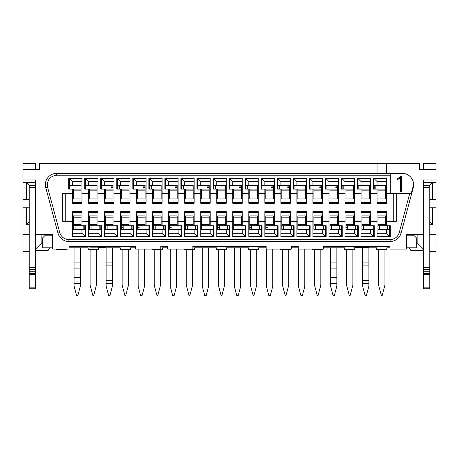 <?xml version="1.0" encoding="UTF-8"?>
<svg xmlns="http://www.w3.org/2000/svg" width="459" height="459" viewBox="0 0 459 459"><rect width="100%" height="100%" fill="white"/><g stroke="black" fill="none" stroke-linecap="round" stroke-linejoin="round"><path stroke-width="0.69" d="M210.188 229.5L210.188 233.287L213.343 236.442L213.343 225.713M210.188 233.287L200.721 233.287L210.188 233.287M194.163 221.295L194.163 225.713L197.944 225.713L197.944 236.442L184.696 236.442L184.696 211.547L194.163 211.547L194.163 221.295L200.721 221.295L200.721 236.442L213.974 236.442L213.974 225.713L209.241 225.713L209.241 224.675L201.667 224.675L201.667 225.713L210.188 225.713L210.188 221.295L216.751 221.295L216.751 211.547L226.218 211.547L226.218 225.713L230.005 225.713L230.005 236.442L216.751 236.442L216.751 221.295M184.696 221.295L178.132 221.295L178.132 225.713L181.919 225.713L181.919 236.442L168.665 236.442L168.665 221.295L162.102 221.295L162.102 225.713L165.888 225.713L165.888 236.442L152.635 236.442L152.635 221.295L146.071 221.295L146.071 225.713L149.858 225.713L149.858 236.442L136.604 236.442L136.604 221.295L130.04 221.295L130.04 225.713L133.827 225.713L133.827 236.442L120.579 236.442L120.579 221.295L114.016 221.295L114.016 225.713L117.802 225.713L117.802 236.442L104.549 236.442L104.549 221.295L97.985 221.295L97.985 225.713L101.772 225.713L101.772 236.442L88.518 236.442L88.518 221.295L81.954 221.295L81.954 225.713L85.741 225.713L85.741 236.442L72.488 236.442L72.488 221.295L62.705 221.295L62.705 193.526L72.488 193.526L72.488 189.114L68.701 189.114L68.701 178.385L81.954 178.385L81.954 193.526L88.518 193.526L88.518 189.114L84.731 189.114L84.731 178.385L97.985 178.385L97.985 193.526L104.549 193.526L104.549 189.114L100.762 189.114L100.762 178.385L114.016 178.385L114.016 193.526L120.579 193.526L120.579 189.114L116.793 189.114L116.793 178.385L130.04 178.385L130.04 193.526L136.604 193.526L136.604 189.114L132.817 189.114L132.817 178.385L146.071 178.385L146.071 193.526L152.635 193.526L152.635 189.114L148.848 189.114L148.848 178.385L162.102 178.385L162.102 193.526L168.665 193.526L168.665 189.114L164.879 189.114L164.879 178.385L178.132 178.385L178.132 193.526L184.696 193.526L184.696 189.114L180.909 189.114L180.909 178.385L194.163 178.385L194.163 193.526L200.721 193.526L200.721 189.114L196.934 189.114L196.934 178.385L210.188 178.385L210.188 193.526L216.751 193.526L216.751 189.114L212.965 189.114L212.965 178.385L226.218 178.385L226.218 193.526L232.782 193.526L232.782 189.114L228.995 189.114L228.995 178.385L242.249 178.385L242.249 193.526L248.812 193.526L248.812 189.114L245.026 189.114L245.026 178.385L258.279 178.385L258.279 193.526L264.837 193.526L264.837 189.114L261.056 189.114L261.056 178.385L274.304 178.385L274.304 193.526L280.868 193.526L280.868 189.114L277.081 189.114L277.081 178.385L290.335 178.385L290.335 193.526L296.898 193.526L296.898 189.114L293.112 189.114L293.112 178.385L306.365 178.385L306.365 193.526L312.929 193.526L312.929 189.114L309.142 189.114L309.142 178.385L322.396 178.385L322.396 193.526L328.96 193.526L328.96 189.114L325.173 189.114L325.173 178.385L338.421 178.385L338.421 193.526L344.984 193.526L344.984 189.114L341.198 189.114L341.198 178.385L354.451 178.385L354.451 193.526L361.015 193.526L361.015 189.114L357.228 189.114L357.228 178.385L370.482 178.385L370.482 193.526L377.046 193.526L377.046 189.114L373.259 189.114L373.259 178.385L386.512 178.385L386.512 193.526L390.299 193.526L390.299 173.818L390.299 175.229L56.715 175.229C49.79 176.227 46.743 180.198 47.57 187.146L59.745 232.581C61.213 236.982 64.26 239.317 68.884 239.598L390.116 239.598C394.74 239.317 397.787 236.976 399.255 232.581L409.721 193.526L396.295 193.526L396.295 221.295L386.512 221.295L386.512 225.713L390.299 225.713L390.299 236.442L377.046 236.442L377.046 221.295L370.482 221.295L370.482 225.713L374.269 225.713L374.269 236.442L361.015 236.442L361.015 221.295L354.451 221.295L354.451 225.713L358.238 225.713L358.238 236.442L344.984 236.442L344.984 221.295L338.421 221.295L338.421 225.713L342.207 225.713L342.207 236.442L328.96 236.442L328.96 221.295L322.396 221.295L322.396 225.713L326.183 225.713L326.183 236.442L312.929 236.442L312.929 221.295L306.365 221.295L306.365 225.713L310.152 225.713L310.152 236.442L296.898 236.442L296.898 221.295L290.335 221.295L290.335 225.713L294.121 225.713L294.121 236.442L280.868 236.442L280.868 221.295L274.304 221.295L274.304 225.713L278.091 225.713L278.091 236.442L264.837 236.442L264.837 221.295L258.279 221.295L258.279 225.713L262.066 225.713L262.066 236.442L248.812 236.442L248.812 221.295L242.249 221.295L242.249 225.713L246.035 225.713L246.035 236.442L232.782 236.442L232.782 221.295L226.218 221.295M197.313 225.713L197.313 236.442L194.163 233.287L184.696 233.287L194.163 233.287L194.163 229.5M178.132 229.5L178.132 233.287L181.288 236.442L181.288 225.713M178.132 233.287L168.665 233.287L178.132 233.287M162.102 193.526L162.102 203.28L152.635 203.28L152.635 193.526M146.071 193.526L146.071 203.28L136.604 203.28L136.604 193.526M130.04 193.526L130.04 203.28L120.579 203.28L120.579 193.526M114.016 193.526L114.016 203.28L104.549 203.28L104.549 193.526M97.985 193.526L97.985 203.28L88.518 203.28L88.518 193.526M81.954 193.526L81.954 203.28L72.488 203.28L72.488 193.526M72.488 221.295L72.488 211.547L81.954 211.547L81.954 221.295M88.518 221.295L88.518 211.547L97.985 211.547L97.985 221.295M104.549 221.295L104.549 211.547L114.016 211.547L114.016 221.295M120.579 221.295L120.579 211.547L130.04 211.547L130.04 221.295M136.604 221.295L136.604 211.547L146.071 211.547L146.071 221.295M152.635 221.295L152.635 211.547L162.102 211.547L162.102 221.295M168.665 221.295L168.665 211.547L178.132 211.547L178.132 221.295M200.721 221.295L200.721 211.547L210.188 211.547L210.188 221.295M232.782 221.295L232.782 211.547L242.249 211.547L242.249 221.295M248.812 221.295L248.812 211.547L258.279 211.547L258.279 221.295M264.837 221.295L264.837 211.547L274.304 211.547L274.304 221.295M280.868 221.295L280.868 211.547L290.335 211.547L290.335 221.295M296.898 221.295L296.898 211.547L306.365 211.547L306.365 221.295M312.929 221.295L312.929 211.547L322.396 211.547L322.396 221.295M328.96 221.295L328.96 211.547L338.421 211.547L338.421 221.295M344.984 221.295L344.984 211.547L354.451 211.547L354.451 221.295M361.015 221.295L361.015 211.547L370.482 211.547L370.482 221.295M377.046 221.295L377.046 211.547L386.512 211.547L386.512 221.295M386.512 193.526L386.512 203.28L377.046 203.28L377.046 193.526M370.482 193.526L370.482 203.28L361.015 203.28L361.015 193.526M354.451 193.526L354.451 203.28L344.984 203.28L344.984 193.526M338.421 193.526L338.421 203.28L328.96 203.28L328.96 193.526M322.396 193.526L322.396 203.28L312.929 203.28L312.929 193.526M306.365 193.526L306.365 203.28L296.898 203.28L296.898 193.526M290.335 193.526L290.335 203.28L280.868 203.28L280.868 193.526M274.304 193.526L274.304 203.28L264.837 203.28L264.837 193.526M258.279 193.526L258.279 203.28L248.812 203.28L248.812 193.526M242.249 193.526L242.249 203.28L232.782 203.28L232.782 193.526M226.218 193.526L226.218 203.28L216.751 203.28L216.751 193.526M210.188 193.526L210.188 203.28L200.721 203.28L200.721 193.526M194.163 193.526L194.163 203.28L184.696 203.28L184.696 193.526M178.132 193.526L178.132 203.28L168.665 203.28L168.665 193.526M168.665 185.321L168.665 181.54L178.132 181.54L168.665 181.54L165.51 178.385L165.51 189.114M184.696 185.321L184.696 181.54L194.163 181.54L184.696 181.54L181.54 178.385L181.54 189.114M200.721 185.321L200.721 181.54L210.188 181.54L200.721 181.54L197.565 178.385L197.565 189.114M216.751 185.321L216.751 181.54L226.218 181.54L216.751 181.54L213.596 178.385L213.596 189.114M232.782 185.321L232.782 181.54L242.249 181.54L232.782 181.54L229.626 178.385L229.626 189.114M248.812 185.321L248.812 181.54L258.279 181.54L248.812 181.54L245.657 178.385L245.657 189.114M264.837 185.321L264.837 181.54L274.304 181.54L264.837 181.54L261.687 178.385L261.687 189.114M280.868 185.321L280.868 181.54L290.335 181.54L280.868 181.54L277.712 178.385L277.712 189.114M296.898 185.321L296.898 181.54L306.365 181.54L296.898 181.54L293.743 178.385L293.743 189.114M312.929 185.321L312.929 181.54L322.396 181.54L312.929 181.54L309.773 178.385L309.773 189.114M328.96 185.321L328.96 181.54L338.421 181.54L328.96 181.54L325.804 178.385L325.804 189.114M344.984 185.321L344.984 181.54L354.451 181.54L344.984 181.54L341.829 178.385L341.829 189.114M361.015 185.321L361.015 181.54L370.482 181.54L361.015 181.54L357.859 178.385L357.859 189.114M377.046 185.321L377.046 181.54L386.512 181.54L377.046 181.54L373.89 178.385L373.89 189.114M396.295 193.526L390.299 193.526M390.299 173.818L405.561 173.818L402.285 173.336L56.715 173.336L56.715 175.229M393.036 241.107L390.116 241.491L68.884 241.491L65.964 241.107M62.992 239.839L61.036 238.336M59.039 235.794L57.914 233.069A11.36 11.36 -148.3 0 0 68.884 241.491L68.884 239.598M59.745 232.581L57.914 233.069L45.527 186.675M45.395 185.677L45.355 184.719M47.57 187.146L45.739 187.633A11.36 11.36 -57.9 0 1 45.355 184.696L45.739 181.764M53.783 173.72L56.715 173.336A11.36 11.36 -57.9 0 0 45.355 184.696M386.512 163.238L39.359 163.238L39.359 169.549L22.95 169.549L22.95 179.985L35.509 179.985L35.509 234.549L52.613 234.549L52.613 249.065L69.016 249.065L69.016 246.54L135.531 246.54L135.531 249.065L160.776 249.065L160.776 246.54L167.592 246.54L167.592 249.065L192.837 249.065L192.837 246.54L266.163 246.54L266.163 249.065L291.408 249.065L291.408 246.54L298.224 246.54L298.224 249.065L323.469 249.065L323.469 246.54L389.984 246.54L389.984 249.065L406.387 249.065L406.387 234.549L423.491 234.549L423.491 179.985L436.05 179.985L436.05 169.549L419.641 169.549L419.641 163.238L386.512 163.238L386.512 173.336M402.285 173.336L405.561 173.818C410.507 175.596 413.203 179.108 413.639 184.346L411.184 193.526L409.721 193.526L411.184 193.526M408.154 174.965L410.329 176.669M412.056 178.89L412.549 179.825M413.502 182.871L413.261 187.633L413.639 184.346M390.116 239.598L390.116 241.491A11.36 11.36 148.3 0 0 401.086 233.069L399.961 235.794M397.964 238.336L396.008 239.839M399.255 232.581L401.086 233.069L413.261 187.633M393.77 193.526L393.77 221.295M386.512 229.5L386.512 233.287L389.668 236.442L389.668 225.713M386.512 233.287L377.046 233.287L386.512 233.287M370.482 229.5L370.482 233.287L373.637 236.442L373.637 225.713M370.482 233.287L361.015 233.287L370.482 233.287M354.451 229.5L354.451 233.287L357.607 236.442L357.607 225.713M354.451 233.287L344.984 233.287L354.451 233.287M338.421 229.477L338.421 233.287L341.576 236.442L341.576 225.713M338.421 233.287L328.96 233.287L338.421 233.287M322.396 229.5L322.396 233.287L325.551 236.442L325.551 225.713M322.396 233.287L312.929 233.287L322.396 233.287M306.365 229.5L306.365 233.287L309.521 236.442L309.521 225.713M306.365 233.287L296.898 233.287L306.365 233.287M290.335 229.5L290.335 233.287L293.49 236.442L293.49 225.713M290.335 233.287L280.868 233.287L290.335 233.287M274.304 229.5L274.304 233.287L277.46 236.442L277.46 225.713M274.304 233.287L264.837 233.287L274.304 233.287M258.279 229.5L258.279 233.287L261.435 236.442L261.435 225.713M258.279 233.287L248.812 233.287L258.279 233.287M242.249 229.5L242.249 233.287L245.404 236.442L245.404 225.713M242.249 233.287L232.782 233.287L242.249 233.287M226.218 229.5L226.218 233.287L229.374 236.442L229.374 225.713M226.218 233.287L216.751 233.287L226.218 233.287M368.904 246.54L368.904 247.172L353.757 247.172L353.757 246.54M429.802 251.589L436.05 251.589L436.05 234.549L429.802 234.549M416.233 242.754L417.116 242.754L423.491 249.128M409.302 247.803L410.759 250.327L423.491 250.327M417.116 234.549L417.116 242.754M436.05 179.985L436.05 234.549M423.428 169.549L423.428 163.238L436.05 163.238L436.05 169.549M436.05 182.51L423.491 182.51M429.991 199.458L429.991 185.034L432.516 182.51L432.516 199.458L429.991 199.458M436.05 199.458L432.516 199.458M423.491 185.034L429.991 185.034M432.516 207.789L432.516 224.738L429.991 222.213L429.991 207.789L436.05 207.789M432.516 224.738L429.802 224.738M29.198 251.589L22.95 251.589L22.95 179.985M22.95 169.549L22.95 163.238L35.572 163.238L35.572 169.549M22.95 207.789L29.009 207.789L29.198 222.213M26.484 199.458L26.484 182.51L29.009 185.034L29.009 199.458L22.95 199.458M35.509 182.51L22.95 182.51M29.009 222.213L26.484 224.738L29.198 224.738M26.484 207.789L26.484 224.738M22.95 234.549L29.198 234.549M90.096 246.54L90.096 247.172L105.243 247.172L105.243 246.54M35.509 249.128L41.884 242.754L42.767 242.754M35.509 250.327L48.241 250.327L49.698 247.803M41.884 242.754L41.884 234.549M29.009 185.034L35.509 185.034M81.954 229.477L81.954 233.287L85.11 236.442L85.11 225.713M81.954 233.287L72.488 233.287L81.954 233.287M65.23 221.295L65.23 193.526M72.488 185.321L72.488 181.54L81.954 181.54L72.488 181.54L69.332 178.385L69.332 189.114M88.518 185.321L88.518 181.54L97.985 181.54L88.518 181.54L85.363 178.385L85.363 189.114M104.549 185.321L104.549 181.54L114.016 181.54L104.549 181.54L101.393 178.385L101.393 189.114M120.579 185.321L120.579 181.54L130.04 181.54L120.579 181.54L117.424 178.385L117.424 189.114M136.604 185.321L136.604 181.54L146.071 181.54L136.604 181.54L133.449 178.385L133.449 189.114M152.635 185.321L152.635 181.54L162.102 181.54L152.635 181.54L149.479 178.385L149.479 189.114M97.985 229.5L97.985 233.287L101.141 236.442L101.141 225.713M97.985 233.287L88.518 233.287L97.985 233.287M114.016 229.5L114.016 233.287L117.171 236.442L117.171 225.713M114.016 233.287L104.549 233.287L114.016 233.287M130.04 229.5L130.04 233.287L133.196 236.442L133.196 225.713M130.04 233.287L120.579 233.287L130.04 233.287M146.071 229.5L146.071 233.287L149.227 236.442L149.227 225.713M146.071 233.287L136.604 233.287L146.071 233.287M162.102 229.5L162.102 233.287L165.257 236.442L165.257 225.713M162.102 233.287L152.635 233.287L162.102 233.287M377.046 163.238L377.046 173.336M400.782 176.021L401.47 176.021L401.47 191.357L400.575 191.357L400.575 176.939L399.21 178.74L397.448 179.515L397.144 178.976L398.613 178.19L400.782 176.021M423.491 274.671L429.802 274.671L429.802 288.791L423.491 288.791L423.491 234.549M429.802 274.671L429.802 185.539L423.491 185.539M35.509 234.549L35.509 288.791L29.198 288.791L29.198 287.839L35.509 287.839M35.509 274.671L29.198 274.671L29.198 185.539L35.509 185.539M29.198 274.671L29.198 287.839M194.857 225.713L196.997 225.713L195.356 225.713L195.356 229.5L196.997 229.5L196.997 225.713L196.997 229.5L185.643 229.5L185.643 225.713L194.163 225.713L193.216 225.713L193.216 224.68L185.643 224.68L185.643 225.713L193.216 225.713M167.971 189.114L167.466 189.114M184.002 189.114L181.856 189.108L183.497 189.114L183.497 185.321L181.856 185.321L181.856 189.108L181.856 185.327L193.216 185.321L193.216 189.108L184.696 189.108L185.643 189.114L185.643 190.146L193.216 190.146L193.216 189.114L185.643 189.114M200.026 189.114L199.522 189.114M216.057 189.114L213.911 189.108L215.552 189.114L215.552 185.321L213.911 185.321L213.911 189.108L213.911 185.327L225.271 185.321L225.271 189.108L216.751 189.108L217.698 189.114L217.698 190.146L225.271 190.146L225.271 187.501M232.088 189.114L231.583 189.114M248.118 189.114L245.972 189.108L247.613 189.114L247.613 185.321L245.972 185.321L245.972 189.108L245.972 185.327L257.333 185.321L257.333 189.108L248.812 189.108L249.759 189.114L249.759 190.146L257.333 190.146L257.333 189.114L249.759 189.114M264.143 189.114L263.644 189.114M280.174 189.114L278.028 189.108L279.669 189.114L279.669 185.321L278.028 185.321L278.028 189.108M296.204 189.114L295.699 189.114M312.235 189.114L311.73 189.114M328.265 189.114L327.76 189.114M344.29 189.114L342.144 189.108L343.785 189.114L343.785 185.321L342.144 185.321L342.144 189.108M360.321 189.114L359.816 189.114M376.351 189.114L374.205 189.108L375.846 189.114L375.846 185.321L374.205 185.321L374.205 189.108M387.207 225.713L389.352 225.713L387.712 225.713L387.712 229.5L389.352 229.5L389.352 225.713M361.015 212.282L370.482 212.282L370.482 225.713L369.535 225.713L369.535 224.675L361.962 224.675L361.962 225.713L371.681 225.713M355.146 225.713L357.291 225.713L355.65 225.713L355.65 229.5L357.291 229.5L357.291 225.713M339.62 225.713L341.261 225.713L341.261 229.477L339.62 229.477L339.62 225.713M73.434 216.195L73.434 217.79L81.008 217.79L81.008 225.69L75.075 225.69L81.954 225.69L81.008 225.69L81.008 224.658L73.434 224.658L73.434 225.69L75.075 225.69L75.075 229.477L83.154 229.477L83.154 225.713L84.795 225.713L84.795 229.477L84.795 225.713M71.793 189.114L71.288 189.114M87.824 189.114L87.319 189.114M103.854 189.114L103.35 189.114M119.885 189.114L117.739 189.108L119.38 189.114L119.38 185.321L117.739 185.321L117.739 189.108L117.739 185.327L129.094 185.321L129.094 189.108L120.579 189.108L121.526 189.114L121.526 190.146L129.094 190.146L129.094 189.114L121.526 189.114M135.91 189.114L135.405 189.114M151.94 189.114L149.795 189.108L151.436 189.114L151.436 185.321L149.795 185.321L149.795 189.108L149.795 185.327L161.155 185.321L161.155 189.108L152.635 189.108L153.581 189.114L153.581 190.146L161.155 190.146L161.155 189.114L153.581 189.114M98.679 225.713L100.825 225.713L100.825 229.5L99.184 229.5L99.184 225.713M104.549 212.282L114.016 212.282L114.016 225.713L113.069 225.713L113.069 224.675L105.495 224.675L105.495 225.713L115.215 225.713M130.735 225.713L132.88 225.713L132.88 229.5L132.88 225.713M162.796 225.713L164.942 225.713L164.942 229.5L164.942 225.713M226.912 225.713L229.058 225.713L227.417 225.713L227.417 229.5L229.058 229.5L229.058 225.713M258.974 225.713L261.119 225.713L259.478 225.713L259.478 229.5L261.119 229.5L261.119 225.713L261.119 229.5L249.759 229.5L249.759 225.713L258.279 225.713L257.333 225.713L257.333 224.68L249.759 224.68L249.759 227.325L251.4 227.325M291.029 225.713L293.175 225.713L291.534 225.713L291.534 229.5L293.175 229.5L293.175 225.713L293.175 229.5L281.815 229.5L281.815 225.713L290.335 225.713L289.388 225.713L289.388 224.68L281.815 224.68L281.815 225.713L289.388 225.713M323.09 225.713L325.236 225.713L323.595 225.713L323.595 229.5L325.236 229.5L325.236 225.713L325.236 229.5L313.876 229.5L313.876 225.713L322.396 225.713L321.449 225.713L321.449 224.68L313.876 224.68L313.876 225.713L321.449 225.713M209.241 225.713L201.667 225.713L201.667 229.5L213.028 229.5L213.028 225.713L213.028 229.5L211.387 229.5M137.551 189.114L137.551 190.146L145.124 190.146L145.124 189.108L136.604 189.108L145.124 189.114L145.124 185.321L133.764 185.321L133.764 189.108M105.495 189.114L105.495 190.146L113.069 190.146L113.069 189.108L104.549 189.108L113.069 189.114L113.069 185.321L101.709 185.321L101.709 189.108M89.465 189.114L89.465 190.146L97.038 190.146L97.038 189.108L88.518 189.108L97.038 189.114L97.038 185.321L85.678 185.321L85.678 189.108M73.434 189.114L73.434 190.146L81.008 190.146L81.008 189.108L72.488 189.108L81.008 189.114L81.008 185.321L69.648 185.321L69.648 189.108M97.038 225.713L97.038 224.68L89.465 224.68L89.465 225.713L97.985 225.713L89.465 225.713L89.465 229.5L99.184 229.5M129.094 225.713L129.094 224.68L121.526 224.68L121.526 225.713L130.04 225.713L121.526 225.713L121.526 229.5L132.88 229.5L131.24 229.5L131.24 225.713M145.124 225.713L145.124 224.675L137.551 224.675L137.551 225.713L146.071 225.713L137.551 225.713L137.551 229.5L148.911 229.5L148.911 225.713L148.911 229.5L147.27 229.5M161.155 225.713L161.155 224.68L153.581 224.68L153.581 225.713L162.102 225.713L153.581 225.713L153.581 229.5L164.942 229.5L163.301 229.5L163.301 225.713M177.185 225.713L177.185 224.675L169.612 224.675L169.612 225.713L178.132 225.713L169.612 225.713L169.612 229.5L180.972 229.5L180.972 225.713M225.271 225.713L225.271 224.68L217.698 224.68L217.698 225.713L226.218 225.713L217.698 225.713L217.698 229.5L227.417 229.5M241.302 225.713L241.302 224.675L233.729 224.675L233.729 225.713L242.249 225.713L233.729 225.713L233.729 229.5L245.089 229.5L245.089 225.713L245.089 229.5L243.448 229.5M273.357 225.713L273.357 224.675L265.784 224.675L265.784 225.713L274.304 225.713L265.784 225.713L265.784 229.5L277.144 229.5L277.144 225.713M305.419 225.713L305.419 224.675L297.845 224.675L297.845 225.713L306.365 225.713L297.845 225.713L297.845 229.5L309.205 229.5L309.205 225.713L309.205 229.5L307.564 229.5M329.906 216.195L329.906 217.79L337.474 217.79L337.474 225.69L337.474 224.658L329.906 224.658L329.906 225.69L338.421 225.69L331.547 225.69L331.547 229.477L339.62 229.477M353.505 225.713L353.505 224.68L345.931 224.68L345.931 225.713L354.451 225.713L345.931 225.713L345.931 229.5L355.65 229.5M385.566 225.713L385.566 224.68L377.992 224.68L377.992 225.713L386.512 225.713L377.992 225.713L377.992 229.5L387.712 229.5M377.992 189.114L377.992 190.146L385.566 190.146L385.566 189.108L377.046 189.108L385.566 189.114L385.566 185.321L375.846 185.321M361.962 189.114L361.962 190.146L369.535 190.146L369.535 189.108L361.015 189.108L369.535 189.114L369.535 185.321L358.175 185.321L358.175 189.108M345.931 189.114L345.931 190.146L353.505 190.146L353.505 189.108L344.984 189.108L353.505 189.114L353.505 185.321L343.785 185.321M329.906 189.114L329.906 190.146L337.474 190.146L337.474 189.108L328.96 189.108L337.474 189.114L337.474 185.321L326.119 185.321L326.119 189.108M313.876 189.114L313.876 190.146L321.449 190.146L321.449 189.108L312.929 189.108L321.449 189.114L321.449 185.321L310.089 185.321L310.089 189.108L310.089 185.327L311.73 185.327M297.845 189.114L297.845 190.146L305.419 190.146L305.419 189.108L296.898 189.108L305.419 189.114L305.419 185.321L294.058 185.321L294.058 189.108M281.815 189.114L281.815 190.146L289.388 190.146L289.388 189.108L280.868 189.108L289.388 189.114L289.388 185.321L279.669 185.321M265.784 189.114L265.784 190.146L273.357 190.146L273.357 189.108L264.837 189.108L273.357 189.114L273.357 185.321L262.003 185.321L262.003 189.108M233.729 189.114L233.729 190.146L241.302 190.146L241.302 189.108L232.782 189.108L241.302 189.114L241.302 185.321L229.942 185.321L229.942 189.108L229.942 185.327L231.583 185.327M201.667 189.114L201.667 190.146L209.241 190.146L209.241 189.108L200.721 189.108L209.241 189.114L209.241 185.321L197.881 185.321L197.881 189.108L197.881 185.327L199.522 185.327M169.612 189.114L169.612 190.146L177.185 190.146L177.185 189.108L168.665 189.108L177.185 189.114L177.185 185.321L165.825 185.321L165.825 189.108M113.069 225.713L105.495 225.713L105.495 229.5L116.856 229.5L116.856 225.713L116.856 229.5L115.215 229.5M83.154 229.477L84.795 229.477M369.535 225.713L361.962 225.713L361.962 229.5L373.322 229.5L373.322 225.713M201.667 216.212L201.667 217.807L209.241 217.807L209.241 216.212M201.667 217.807L201.667 224.675M209.241 224.675L209.241 217.807M208.61 247.803L208.61 286.433L206.125 295.762L204.789 295.762L202.299 286.433L202.299 247.803M75.075 229.477L73.434 229.477L73.434 225.69M331.547 229.477L329.906 229.477L329.906 225.69M153.581 216.212L153.581 217.807L161.155 217.807L161.155 216.212M153.581 217.807L153.581 224.68M161.155 224.68L161.155 217.807M154.213 249.696L154.213 285.159L157.041 295.762L157.695 295.762L160.524 285.159L160.524 249.696M137.551 225.713L137.551 227.32L139.192 227.32M137.551 227.32L137.551 227.985L139.192 227.985L137.551 227.985M137.551 216.212L137.551 217.807L145.124 217.807L145.124 216.212M137.551 217.807L137.551 224.675M145.124 224.675L145.124 217.807M144.493 249.065L144.493 286.433L142.009 295.762L140.672 295.762L138.182 286.433L138.182 249.065M121.526 225.713L121.526 227.325L123.167 227.325M121.526 227.325L121.526 227.991L123.167 227.991L121.526 227.991M121.526 216.212L121.526 217.807L129.094 217.807L129.094 216.212M121.526 217.807L121.526 224.68M129.094 224.68L129.094 217.807M122.157 249.696L122.157 285.159L124.98 295.762L125.64 295.762L128.463 285.159L128.463 249.696M105.495 225.713L105.495 227.32M105.495 216.212L105.495 217.807L113.069 217.807L113.069 216.212M105.495 217.807L105.495 224.675M113.069 224.675L113.069 217.807M112.438 247.803L112.438 286.055L109.85 295.762L108.714 295.762L106.127 286.055L106.127 247.803M89.465 216.212L89.465 217.807L97.038 217.807L97.038 216.212M89.465 217.807L89.465 224.68M97.038 224.68L97.038 217.807M90.096 249.696L90.096 285.159L92.925 295.762L93.579 295.762L96.407 285.159L96.407 249.696M73.434 217.79L73.434 227.308M81.008 217.79L81.008 216.195M80.377 247.803L80.377 286.06L77.789 295.762L76.653 295.762L74.065 286.06L74.065 247.803M406.387 235.18L413.708 235.18L416.233 237.705L416.233 247.803L406.387 247.803M389.984 247.803L386.828 247.803L386.828 249.696L376.73 249.696L376.73 247.803L354.767 247.803L354.767 249.696L344.669 249.696L344.669 247.803L323.469 247.803M298.224 247.803L291.408 247.803M266.163 247.803L258.595 247.803L258.595 249.696L248.497 249.696L248.497 247.803L226.534 247.803L226.534 249.696L216.436 249.696L216.436 247.803L194.478 247.803L194.478 249.696L184.38 249.696L184.38 249.065M167.592 247.803L162.417 247.803L162.417 249.696L152.319 249.696L152.319 249.065M135.531 247.803L130.356 247.803L130.356 249.696L120.264 249.696L120.264 247.803L98.301 247.803L98.301 249.696L88.203 249.696L88.203 247.803L69.016 247.803M52.613 247.803L42.767 247.803L42.767 237.705L45.292 235.18L52.613 235.18M377.992 216.212L377.992 217.807L385.566 217.807L385.566 216.212M377.992 217.807L377.992 224.68M385.566 224.68L385.566 217.807M378.623 249.696L378.623 285.159L381.452 295.762L382.106 295.762L384.935 285.159L384.935 249.696M361.962 216.212L361.962 217.807L369.535 217.807L369.535 216.212M361.962 217.807L361.962 224.675M369.535 224.675L369.535 217.807M368.904 247.803L368.904 286.055L366.316 295.762L365.18 295.762L362.593 286.055L362.593 247.803M345.931 225.713L345.931 227.325L347.572 227.325M345.931 227.325L345.931 227.991L347.572 227.991L345.931 227.991M345.931 216.212L345.931 217.807L353.505 217.807L353.505 216.212M345.931 217.807L345.931 224.68M353.505 224.68L353.505 217.807M346.562 249.696L346.562 285.159L349.391 295.762L350.045 295.762L352.873 285.159L352.873 249.696M329.906 217.79L329.906 227.308M337.474 217.79L337.474 216.195M336.843 247.803L336.843 286.06L334.255 295.762L333.125 295.762L330.537 286.06L330.537 247.803M313.876 216.212L313.876 217.807L321.449 217.807L321.449 216.212M313.876 217.807L313.876 224.68M321.449 224.68L321.449 217.807M314.507 249.696L314.507 285.159L317.335 295.762L317.989 295.762L320.818 285.159L320.818 249.696M297.845 216.212L297.845 217.807L305.419 217.807L305.419 216.212M297.845 217.807L297.845 224.675M305.419 224.675L305.419 217.807M304.787 249.065L304.787 286.433L302.297 295.762L300.961 295.762L298.476 286.433L298.476 249.065M281.815 216.212L281.815 217.807L289.388 217.807L289.388 216.212M281.815 217.807L281.815 224.68M289.388 224.68L289.388 217.807M282.446 249.696L282.446 285.159L285.274 295.762L285.928 295.762L288.757 285.159L288.757 249.696M265.784 225.713L265.784 227.32L267.425 227.32M265.784 227.32L265.784 227.985L267.425 227.985L265.784 227.985M265.784 216.212L265.784 217.807L273.357 217.807L273.357 216.212M265.784 217.807L265.784 224.675M273.357 224.675L273.357 217.807M272.726 249.065L272.726 286.433L270.242 295.762L268.905 295.762L266.415 286.433L266.415 249.065M249.759 227.325L249.759 227.991L251.4 227.991L249.759 227.991M249.759 216.212L249.759 217.807L257.333 217.807L257.333 216.212M249.759 217.807L249.759 224.68M257.333 224.68L257.333 217.807M250.39 249.696L250.39 285.159L253.219 295.762L253.873 295.762L256.701 285.159L256.701 249.696M233.729 216.212L233.729 217.807L241.302 217.807L241.302 216.212M233.729 217.807L233.729 224.675M241.302 224.675L241.302 217.807M240.671 247.803L240.671 286.433L238.181 295.762L236.844 295.762L234.36 286.433L234.36 247.803M217.698 225.713L217.698 227.325L219.339 227.325M217.698 227.325L217.698 227.991L219.339 227.991L217.698 227.991M217.698 216.212L217.698 217.807L225.271 217.807L225.271 216.212M217.698 217.807L217.698 224.68M225.271 224.68L225.271 217.807M218.329 249.696L218.329 285.159L221.158 295.762L221.812 295.762L224.64 285.159L224.64 249.696M185.643 216.212L185.643 217.807L193.216 217.807L193.216 216.212M185.643 217.807L185.643 224.68M193.216 224.68L193.216 217.807M186.274 249.696L186.274 285.159L189.102 295.762L189.756 295.762L192.585 285.159L192.585 249.696M169.612 225.713L169.612 227.32L171.253 227.32M169.612 227.32L169.612 227.985L171.253 227.985L169.612 227.985M169.612 216.212L169.612 217.807L177.185 217.807L177.185 216.212M169.612 217.807L169.612 224.675M177.185 224.675L177.185 217.807M176.554 249.065L176.554 286.433L174.064 295.762L172.727 295.762L170.243 286.433L170.243 249.065M193.216 198.615L193.216 197.014L185.643 197.014L185.643 198.615M193.216 197.014L193.216 190.146M185.643 190.146L185.643 197.014M177.185 189.114L177.185 187.501L175.545 187.501M177.185 187.501L177.185 186.836L175.545 186.836L177.185 186.836M177.185 198.615L177.185 197.014L169.612 197.014L169.612 198.615M177.185 197.014L177.185 190.146M169.612 190.146L169.612 197.014M161.155 198.615L161.155 197.014L153.581 197.014L153.581 198.615M161.155 197.014L161.155 190.146M153.581 190.146L153.581 197.014M145.124 189.114L145.124 187.501L143.483 187.501M145.124 187.501L145.124 186.836L143.483 186.836L145.124 186.836M145.124 198.615L145.124 197.014L137.551 197.014L137.551 198.615M145.124 197.014L145.124 190.146M137.551 190.146L137.551 197.014M81.008 198.615L81.008 197.014L73.434 197.014L73.434 198.615M81.008 197.014L81.008 190.146M73.434 190.146L73.434 197.014M97.038 189.114L97.038 187.501M97.038 198.615L97.038 197.014L89.465 197.014L89.465 198.615M97.038 197.014L97.038 190.146M89.465 190.146L89.465 197.014M113.069 189.114L113.069 187.501L111.428 187.501M113.069 187.501L113.069 186.836L111.428 186.836L113.069 186.836M113.069 198.615L113.069 197.014L105.495 197.014L105.495 198.615M113.069 197.014L113.069 190.146M105.495 190.146L105.495 197.014M129.094 198.615L129.094 197.014L121.526 197.014L121.526 198.615M129.094 197.014L129.094 190.146M121.526 190.146L121.526 197.014M209.241 189.114L209.241 187.501L207.6 187.501M209.241 187.501L209.241 186.836L207.6 186.836L209.241 186.836M209.241 198.615L209.241 197.014L201.667 197.014L201.667 198.615M209.241 197.014L209.241 190.146M201.667 190.146L201.667 197.014M225.271 198.615L225.271 197.014L217.698 197.014L217.698 198.615M225.271 197.014L225.271 190.146M217.698 190.146L217.698 197.014M241.302 189.114L241.302 187.501L239.661 187.501M241.302 187.501L241.302 186.836L239.661 186.836L241.302 186.836M241.302 198.615L241.302 197.014L233.729 197.014L233.729 198.615M241.302 197.014L241.302 190.146M233.729 190.146L233.729 197.014M257.333 198.615L257.333 197.014L249.759 197.014L249.759 198.615M257.333 197.014L257.333 190.146M249.759 190.146L249.759 197.014M289.388 189.108L289.388 187.501L287.747 187.501M289.388 187.501L289.388 186.836L287.747 186.836L289.388 186.836M289.388 198.615L289.388 197.014L281.815 197.014L281.815 198.615M289.388 197.014L289.388 190.146M281.815 190.146L281.815 197.014M273.357 189.114L273.357 187.501L271.717 187.501M273.357 187.501L273.357 186.836L271.717 186.836L273.357 186.836M273.357 198.615L273.357 197.014L265.784 197.014L265.784 198.615M273.357 197.014L273.357 190.146M265.784 190.146L265.784 197.014M321.449 189.108L321.449 187.501L319.808 187.501M321.449 187.501L321.449 186.836L319.808 186.836L321.449 186.836M321.449 198.615L321.449 197.014L313.876 197.014L313.876 198.615M321.449 197.014L321.449 190.146M313.876 190.146L313.876 197.014M305.419 189.114L305.419 187.501M305.419 198.615L305.419 197.014L297.845 197.014L297.845 198.615M305.419 197.014L305.419 190.146M297.845 190.146L297.845 197.014M337.474 189.114L337.474 187.501L335.833 187.501M337.474 187.501L337.474 186.836L335.833 186.836L337.474 186.836M337.474 198.615L337.474 197.014L329.906 197.014L329.906 198.615M337.474 197.014L337.474 190.146M329.906 190.146L329.906 197.014M353.505 198.615L353.505 197.014L345.931 197.014L345.931 198.615M353.505 197.014L353.505 190.146M345.931 190.146L345.931 197.014M369.535 198.615L369.535 197.014L361.962 197.014L361.962 198.615M369.535 197.014L369.535 190.146M361.962 190.146L361.962 197.014M385.566 189.114L385.566 187.501M385.566 198.615L385.566 197.014L377.992 197.014L377.992 198.615M385.566 197.014L385.566 190.146M377.992 190.146L377.992 197.014M322.711 249.065L322.711 249.696L312.613 249.696L312.613 249.065M290.65 249.065L290.65 249.696L280.552 249.696L280.552 249.065M66.239 249.065L66.239 249.696L56.147 249.696L56.147 249.065M200.721 212.282L210.188 212.282L210.188 225.713M168.665 212.282L178.132 212.282L178.132 225.713M178.132 202.539L168.665 202.539L168.665 189.114M194.163 202.539L184.696 202.539L184.696 189.114M210.188 202.539L200.721 202.539L200.721 189.114M226.218 202.539L216.751 202.539L216.751 189.114M242.249 202.539L232.782 202.539L232.782 189.114M258.279 202.539L248.812 202.539L248.812 189.114M274.304 202.539L264.837 202.539L264.837 189.114M290.335 202.539L280.868 202.539L280.868 189.114M306.365 202.539L296.898 202.539L296.898 189.114M322.396 202.539L312.929 202.539L312.929 189.114M338.421 202.539L328.96 202.539L328.96 189.114M354.451 202.539L344.984 202.539L344.984 189.114M370.482 202.539L361.015 202.539L361.015 189.114M386.512 202.539L377.046 202.539L377.046 189.114M377.046 212.282L386.512 212.282L386.512 225.713M344.984 212.282L354.451 212.282L354.451 225.713M312.929 212.282L322.396 212.282L322.396 225.713M296.898 212.282L306.365 212.282L306.365 225.713M280.868 212.282L290.335 212.282L290.335 225.713M264.837 212.282L274.304 212.282L274.304 225.713M248.812 212.282L258.279 212.282L258.279 225.713M232.782 212.282L242.249 212.282L242.249 225.713M216.751 212.282L226.218 212.282L226.218 225.713M328.96 212.282L338.421 212.282L338.421 225.69M72.488 212.282L81.954 212.282L81.954 225.69M81.954 202.539L72.488 202.539L72.488 189.114M97.985 202.539L88.518 202.539L88.518 189.114M114.016 202.539L104.549 202.539L104.549 189.114M130.04 202.539L120.579 202.539L120.579 189.114M146.071 202.539L136.604 202.539L136.604 189.114M162.102 202.539L152.635 202.539L152.635 189.114M88.518 212.282L97.985 212.282L97.985 225.713M120.579 212.282L130.04 212.282L130.04 225.713M136.604 212.282L146.071 212.282L146.071 225.713M152.635 212.282L162.102 212.282L162.102 225.713M184.696 212.282L194.163 212.282L194.163 225.713M429.802 187.433L423.491 187.433M423.491 267.58L429.802 267.58M429.802 287.839L423.491 287.839M429.802 273.541L423.491 273.541M429.802 271.757L423.491 271.757M429.802 269.364L423.491 269.364M29.198 187.433L35.509 187.433M29.198 267.58L35.509 267.58M29.198 269.364L35.509 269.364M29.198 271.757L35.509 271.757M29.198 273.541L35.509 273.541M257.333 225.713L249.759 225.713M217.698 189.114L225.271 189.114M187.283 225.713L187.283 229.5M155.222 225.713L155.222 229.5M123.167 225.713L123.167 229.5M107.136 225.713L107.136 229.5M91.106 225.713L91.106 229.5M379.633 225.713L379.633 229.5M363.603 225.713L363.603 229.5M347.572 225.713L347.572 229.5M315.517 225.713L315.517 229.5M283.455 225.713L283.455 229.5M251.4 225.713L251.4 229.5M219.339 225.713L219.339 229.5M112.438 283.662L106.127 283.662M112.438 280.633L106.127 280.633M112.438 265.101L106.127 265.101M112.438 262.078L106.127 262.078M80.377 283.662L74.065 283.662M80.377 277.609L74.065 277.609M80.377 268.131L74.065 268.131M80.377 262.078L74.065 262.078M368.904 283.662L362.593 283.662M368.904 280.633L362.593 280.633M368.904 265.101L362.593 265.101M368.904 262.078L362.593 262.078M336.843 283.662L330.537 283.662M336.843 277.609L330.537 277.609M336.843 268.131L330.537 268.131M336.843 262.078L330.537 262.078M209.241 215.879L201.667 215.879M161.155 215.879L153.581 215.879M145.124 215.879L137.551 215.879M129.094 215.879L121.526 215.879M113.069 215.879L105.495 215.879M97.038 215.879L89.465 215.879M81.008 215.862L73.434 215.862M385.566 215.879L377.992 215.879M369.535 215.879L361.962 215.879M353.505 215.879L345.931 215.879M337.474 215.862L329.906 215.862M321.449 215.879L313.876 215.879M305.419 215.879L297.845 215.879M289.388 215.879L281.815 215.879M273.357 215.879L265.784 215.879M257.333 215.879L249.759 215.879M241.302 215.879L233.729 215.879M225.271 215.879L217.698 215.879M193.216 215.879L185.643 215.879M177.185 215.879L169.612 215.879M185.643 198.948L193.216 198.948M169.612 198.948L177.185 198.948M153.581 198.948L161.155 198.948M137.551 198.948L145.124 198.948M73.434 198.948L81.008 198.948M89.465 198.948L97.038 198.948M105.495 198.948L113.069 198.948M121.526 198.948L129.094 198.948M201.667 198.948L209.241 198.948M217.698 198.948L225.271 198.948M233.729 198.948L241.302 198.948M249.759 198.948L257.333 198.948M281.815 198.948L289.388 198.948M265.784 198.948L273.357 198.948M313.876 198.948L321.449 198.948M297.845 198.948L305.419 198.948M329.906 198.948L337.474 198.948M345.931 198.948L353.505 198.948M361.962 198.948L369.535 198.948M377.992 198.948L385.566 198.948"/></g></svg>

